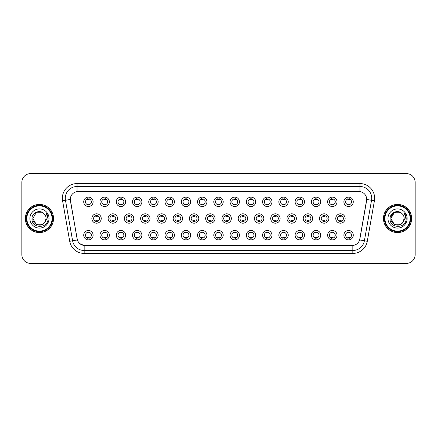 <?xml version="1.0" encoding="UTF-8"?>
<svg xmlns="http://www.w3.org/2000/svg" width="437" height="437" viewBox="0 0 437 437"><rect width="100%" height="100%" fill="white"/><g stroke="black" fill="none" stroke-linecap="round" stroke-linejoin="round"><path stroke-width="0.66" d="M109.376 235.172A4.698 4.698 0 0 1 104.678 239.869A4.698 4.698 0 0 1 99.98 235.172A4.698 4.698 0 0 1 104.678 230.474A4.698 4.698 0 0 1 109.376 235.172M101.745 235.172A2.933 2.933 0 0 0 104.678 238.105A2.933 2.933 0 0 0 107.611 235.172A2.933 2.933 0 0 0 104.678 232.238A2.933 2.933 0 0 0 101.745 235.172M125.632 235.172A4.698 4.698 0 0 1 120.94 239.869A4.698 4.698 0 0 1 116.242 235.172A4.698 4.698 0 0 1 120.94 230.474A4.698 4.698 0 0 1 125.632 235.172M118.001 235.172A2.933 2.933 0 0 0 120.94 238.105A2.933 2.933 0 0 0 123.873 235.172A2.933 2.933 0 0 0 120.94 232.238A2.933 2.933 0 0 0 118.001 235.172M141.894 235.172A4.698 4.698 0 0 1 137.196 239.869A4.698 4.698 0 0 1 132.504 235.172A4.698 4.698 0 0 1 137.196 230.474A4.698 4.698 0 0 1 141.894 235.172M134.263 235.172A2.933 2.933 0 0 0 137.196 238.105A2.933 2.933 0 0 0 140.135 235.172A2.933 2.933 0 0 0 137.196 232.238A2.933 2.933 0 0 0 134.263 235.172M158.156 235.172A4.698 4.698 0 0 1 153.458 239.869A4.698 4.698 0 0 1 148.76 235.172A4.698 4.698 0 0 1 153.458 230.474A4.698 4.698 0 0 1 158.156 235.172M150.525 235.172A2.933 2.933 0 0 0 153.458 238.105A2.933 2.933 0 0 0 156.391 235.172A2.933 2.933 0 0 0 153.458 232.238A2.933 2.933 0 0 0 150.525 235.172M174.418 235.172A4.698 4.698 0 0 1 169.72 239.869A4.698 4.698 0 0 1 165.022 235.172A4.698 4.698 0 0 1 169.72 230.474A4.698 4.698 0 0 1 174.418 235.172M166.787 235.172A2.933 2.933 0 0 0 169.72 238.105A2.933 2.933 0 0 0 172.653 235.172A2.933 2.933 0 0 0 169.72 232.238A2.933 2.933 0 0 0 166.787 235.172M190.674 235.172A4.698 4.698 0 0 1 185.982 239.869A4.698 4.698 0 0 1 181.284 235.172A4.698 4.698 0 0 1 185.982 230.474A4.698 4.698 0 0 1 190.674 235.172M183.043 235.172A2.933 2.933 0 0 0 185.982 238.105A2.933 2.933 0 0 0 188.915 235.172A2.933 2.933 0 0 0 185.982 232.238A2.933 2.933 0 0 0 183.043 235.172M206.936 235.172A4.698 4.698 0 0 1 202.238 239.869A4.698 4.698 0 0 1 197.546 235.172A4.698 4.698 0 0 1 202.238 230.474A4.698 4.698 0 0 1 206.936 235.172M199.305 235.172A2.933 2.933 0 0 0 202.238 238.105A2.933 2.933 0 0 0 205.177 235.172A2.933 2.933 0 0 0 202.238 232.238A2.933 2.933 0 0 0 199.305 235.172M223.198 235.172A4.698 4.698 0 0 1 218.5 239.869A4.698 4.698 0 0 1 213.802 235.172A4.698 4.698 0 0 1 218.5 230.474A4.698 4.698 0 0 1 223.198 235.172M215.567 235.172A2.933 2.933 0 0 0 218.5 238.105A2.933 2.933 0 0 0 221.433 235.172A2.933 2.933 0 0 0 218.5 232.238A2.933 2.933 0 0 0 215.567 235.172M239.454 235.172A4.698 4.698 0 0 1 234.762 239.869A4.698 4.698 0 0 1 230.064 235.172A4.698 4.698 0 0 1 234.762 230.474A4.698 4.698 0 0 1 239.454 235.172M231.823 235.172A2.933 2.933 0 0 0 234.762 238.105A2.933 2.933 0 0 0 237.695 235.172A2.933 2.933 0 0 0 234.762 232.238A2.933 2.933 0 0 0 231.823 235.172M255.716 235.172A4.698 4.698 0 0 1 251.018 239.869A4.698 4.698 0 0 1 246.326 235.172A4.698 4.698 0 0 1 251.018 230.474A4.698 4.698 0 0 1 255.716 235.172M248.085 235.172A2.933 2.933 0 0 0 251.018 238.105A2.933 2.933 0 0 0 253.957 235.172A2.933 2.933 0 0 0 251.018 232.238A2.933 2.933 0 0 0 248.085 235.172M271.978 235.172A4.698 4.698 0 0 1 267.28 239.869A4.698 4.698 0 0 1 262.582 235.172A4.698 4.698 0 0 1 267.28 230.474A4.698 4.698 0 0 1 271.978 235.172M264.347 235.172A2.933 2.933 0 0 0 267.28 238.105A2.933 2.933 0 0 0 270.213 235.172A2.933 2.933 0 0 0 267.28 232.238A2.933 2.933 0 0 0 264.347 235.172M288.24 235.172A4.698 4.698 0 0 1 283.542 239.869A4.698 4.698 0 0 1 278.844 235.172A4.698 4.698 0 0 1 283.542 230.474A4.698 4.698 0 0 1 288.24 235.172M280.609 235.172A2.933 2.933 0 0 0 283.542 238.105A2.933 2.933 0 0 0 286.475 235.172A2.933 2.933 0 0 0 283.542 232.238A2.933 2.933 0 0 0 280.609 235.172M304.496 235.172A4.698 4.698 0 0 1 299.804 239.869A4.698 4.698 0 0 1 295.106 235.172A4.698 4.698 0 0 1 299.804 230.474A4.698 4.698 0 0 1 304.496 235.172M296.865 235.172A2.933 2.933 0 0 0 299.804 238.105A2.933 2.933 0 0 0 302.737 235.172A2.933 2.933 0 0 0 299.804 232.238A2.933 2.933 0 0 0 296.865 235.172M320.758 235.172A4.698 4.698 0 0 1 316.06 239.869A4.698 4.698 0 0 1 311.368 235.172A4.698 4.698 0 0 1 316.06 230.474A4.698 4.698 0 0 1 320.758 235.172M313.127 235.172A2.933 2.933 0 0 0 316.06 238.105A2.933 2.933 0 0 0 318.999 235.172A2.933 2.933 0 0 0 316.06 232.238A2.933 2.933 0 0 0 313.127 235.172M337.02 235.172A4.698 4.698 0 0 1 332.322 239.869A4.698 4.698 0 0 1 327.624 235.172A4.698 4.698 0 0 1 332.322 230.474A4.698 4.698 0 0 1 337.02 235.172M329.389 235.172A2.933 2.933 0 0 0 332.322 238.105A2.933 2.933 0 0 0 335.255 235.172A2.933 2.933 0 0 0 332.322 232.238A2.933 2.933 0 0 0 329.389 235.172M353.276 235.172A4.698 4.698 0 0 1 348.584 239.869A4.698 4.698 0 0 1 343.886 235.172A4.698 4.698 0 0 1 348.584 230.474A4.698 4.698 0 0 1 353.276 235.172M345.645 235.172A2.933 2.933 0 0 0 348.584 238.105A2.933 2.933 0 0 0 351.517 235.172A2.933 2.933 0 0 0 348.584 232.238A2.933 2.933 0 0 0 345.645 235.172M93.114 235.172A4.698 4.698 0 0 1 88.416 239.869A4.698 4.698 0 0 1 83.724 235.172A4.698 4.698 0 0 1 88.416 230.474A4.698 4.698 0 0 1 93.114 235.172M85.483 235.172A2.933 2.933 0 0 0 88.416 238.105A2.933 2.933 0 0 0 91.355 235.172A2.933 2.933 0 0 0 88.416 232.238A2.933 2.933 0 0 0 85.483 235.172M117.504 218.5A4.698 4.698 0 0 1 112.806 223.198A4.698 4.698 0 0 1 108.114 218.5A4.698 4.698 0 0 1 112.806 213.802A4.698 4.698 0 0 1 117.504 218.5M109.873 218.5A2.933 2.933 0 0 0 112.806 221.433A2.933 2.933 0 0 0 115.745 218.5A2.933 2.933 0 0 0 112.806 215.567A2.933 2.933 0 0 0 109.873 218.5M133.766 218.5A4.698 4.698 0 0 1 129.068 223.198A4.698 4.698 0 0 1 124.37 218.5A4.698 4.698 0 0 1 129.068 213.802A4.698 4.698 0 0 1 133.766 218.5M126.135 218.5A2.933 2.933 0 0 0 129.068 221.433A2.933 2.933 0 0 0 132.001 218.5A2.933 2.933 0 0 0 129.068 215.567A2.933 2.933 0 0 0 126.135 218.5M150.022 218.5A4.698 4.698 0 0 1 145.33 223.198A4.698 4.698 0 0 1 140.632 218.5A4.698 4.698 0 0 1 145.33 213.802A4.698 4.698 0 0 1 150.022 218.5M142.391 218.5A2.933 2.933 0 0 0 145.33 221.433A2.933 2.933 0 0 0 148.263 218.5A2.933 2.933 0 0 0 145.33 215.567A2.933 2.933 0 0 0 142.391 218.5M166.284 218.5A4.698 4.698 0 0 1 161.586 223.198A4.698 4.698 0 0 1 156.894 218.5A4.698 4.698 0 0 1 161.586 213.802A4.698 4.698 0 0 1 166.284 218.5M158.653 218.5A2.933 2.933 0 0 0 161.586 221.433A2.933 2.933 0 0 0 164.525 218.5A2.933 2.933 0 0 0 161.586 215.567A2.933 2.933 0 0 0 158.653 218.5M182.546 218.5A4.698 4.698 0 0 1 177.848 223.198A4.698 4.698 0 0 1 173.156 218.5A4.698 4.698 0 0 1 177.848 213.802A4.698 4.698 0 0 1 182.546 218.5M174.915 218.5A2.933 2.933 0 0 0 177.848 221.433A2.933 2.933 0 0 0 180.787 218.5A2.933 2.933 0 0 0 177.848 215.567A2.933 2.933 0 0 0 174.915 218.5M198.808 218.5A4.698 4.698 0 0 1 194.11 223.198A4.698 4.698 0 0 1 189.412 218.5A4.698 4.698 0 0 1 194.11 213.802A4.698 4.698 0 0 1 198.808 218.5M191.177 218.5A2.933 2.933 0 0 0 194.11 221.433A2.933 2.933 0 0 0 197.043 218.5A2.933 2.933 0 0 0 194.11 215.567A2.933 2.933 0 0 0 191.177 218.5M215.064 218.5A4.698 4.698 0 0 1 210.372 223.198A4.698 4.698 0 0 1 205.674 218.5A4.698 4.698 0 0 1 210.372 213.802A4.698 4.698 0 0 1 215.064 218.5M207.433 218.5A2.933 2.933 0 0 0 210.372 221.433A2.933 2.933 0 0 0 213.305 218.5A2.933 2.933 0 0 0 210.372 215.567A2.933 2.933 0 0 0 207.433 218.5M231.326 218.5A4.698 4.698 0 0 1 226.628 223.198A4.698 4.698 0 0 1 221.936 218.5A4.698 4.698 0 0 1 226.628 213.802A4.698 4.698 0 0 1 231.326 218.5M223.695 218.5A2.933 2.933 0 0 0 226.628 221.433A2.933 2.933 0 0 0 229.567 218.5A2.933 2.933 0 0 0 226.628 215.567A2.933 2.933 0 0 0 223.695 218.5M247.588 218.5A4.698 4.698 0 0 1 242.89 223.198A4.698 4.698 0 0 1 238.192 218.5A4.698 4.698 0 0 1 242.89 213.802A4.698 4.698 0 0 1 247.588 218.5M239.957 218.5A2.933 2.933 0 0 0 242.89 221.433A2.933 2.933 0 0 0 245.823 218.5A2.933 2.933 0 0 0 242.89 215.567A2.933 2.933 0 0 0 239.957 218.5M263.844 218.5A4.698 4.698 0 0 1 259.152 223.198A4.698 4.698 0 0 1 254.454 218.5A4.698 4.698 0 0 1 259.152 213.802A4.698 4.698 0 0 1 263.844 218.5M256.213 218.5A2.933 2.933 0 0 0 259.152 221.433A2.933 2.933 0 0 0 262.085 218.5A2.933 2.933 0 0 0 259.152 215.567A2.933 2.933 0 0 0 256.213 218.5M280.106 218.5A4.698 4.698 0 0 1 275.414 223.198A4.698 4.698 0 0 1 270.716 218.5A4.698 4.698 0 0 1 275.414 213.802A4.698 4.698 0 0 1 280.106 218.5M272.475 218.5A2.933 2.933 0 0 0 275.414 221.433A2.933 2.933 0 0 0 278.347 218.5A2.933 2.933 0 0 0 275.414 215.567A2.933 2.933 0 0 0 272.475 218.5M296.368 218.5A4.698 4.698 0 0 1 291.67 223.198A4.698 4.698 0 0 1 286.978 218.5A4.698 4.698 0 0 1 291.67 213.802A4.698 4.698 0 0 1 296.368 218.5M288.737 218.5A2.933 2.933 0 0 0 291.67 221.433A2.933 2.933 0 0 0 294.609 218.5A2.933 2.933 0 0 0 291.67 215.567A2.933 2.933 0 0 0 288.737 218.5M312.63 218.5A4.698 4.698 0 0 1 307.932 223.198A4.698 4.698 0 0 1 303.234 218.5A4.698 4.698 0 0 1 307.932 213.802A4.698 4.698 0 0 1 312.63 218.5M304.999 218.5A2.933 2.933 0 0 0 307.932 221.433A2.933 2.933 0 0 0 310.865 218.5A2.933 2.933 0 0 0 307.932 215.567A2.933 2.933 0 0 0 304.999 218.5M328.886 218.5A4.698 4.698 0 0 1 324.194 223.198A4.698 4.698 0 0 1 319.496 218.5A4.698 4.698 0 0 1 324.194 213.802A4.698 4.698 0 0 1 328.886 218.5M321.255 218.5A2.933 2.933 0 0 0 324.194 221.433A2.933 2.933 0 0 0 327.127 218.5A2.933 2.933 0 0 0 324.194 215.567A2.933 2.933 0 0 0 321.255 218.5M345.148 218.5A4.698 4.698 0 0 1 340.45 223.198A4.698 4.698 0 0 1 335.758 218.5A4.698 4.698 0 0 1 340.45 213.802A4.698 4.698 0 0 1 345.148 218.5M337.517 218.5A2.933 2.933 0 0 0 340.45 221.433A2.933 2.933 0 0 0 343.389 218.5A2.933 2.933 0 0 0 340.45 215.567A2.933 2.933 0 0 0 337.517 218.5M101.242 218.5A4.698 4.698 0 0 1 96.55 223.198A4.698 4.698 0 0 1 91.852 218.5A4.698 4.698 0 0 1 96.55 213.802A4.698 4.698 0 0 1 101.242 218.5M93.611 218.5A2.933 2.933 0 0 0 96.55 221.433A2.933 2.933 0 0 0 99.483 218.5A2.933 2.933 0 0 0 96.55 215.567A2.933 2.933 0 0 0 93.611 218.5M109.376 201.828A4.698 4.698 0 0 1 104.678 206.526A4.698 4.698 0 0 1 99.98 201.828A4.698 4.698 0 0 1 104.678 197.131A4.698 4.698 0 0 1 109.376 201.828M101.745 201.828A2.933 2.933 0 0 0 104.678 204.762A2.933 2.933 0 0 0 107.611 201.828A2.933 2.933 0 0 0 104.678 198.895A2.933 2.933 0 0 0 101.745 201.828M125.632 201.828A4.698 4.698 0 0 1 120.94 206.526A4.698 4.698 0 0 1 116.242 201.828A4.698 4.698 0 0 1 120.94 197.131A4.698 4.698 0 0 1 125.632 201.828M118.001 201.828A2.933 2.933 0 0 0 120.94 204.762A2.933 2.933 0 0 0 123.873 201.828A2.933 2.933 0 0 0 120.94 198.895A2.933 2.933 0 0 0 118.001 201.828M141.894 201.828A4.698 4.698 0 0 1 137.196 206.526A4.698 4.698 0 0 1 132.504 201.828A4.698 4.698 0 0 1 137.196 197.131A4.698 4.698 0 0 1 141.894 201.828M134.263 201.828A2.933 2.933 0 0 0 137.196 204.762A2.933 2.933 0 0 0 140.135 201.828A2.933 2.933 0 0 0 137.196 198.895A2.933 2.933 0 0 0 134.263 201.828M158.156 201.828A4.698 4.698 0 0 1 153.458 206.526A4.698 4.698 0 0 1 148.76 201.828A4.698 4.698 0 0 1 153.458 197.131A4.698 4.698 0 0 1 158.156 201.828M150.525 201.828A2.933 2.933 0 0 0 153.458 204.762A2.933 2.933 0 0 0 156.391 201.828A2.933 2.933 0 0 0 153.458 198.895A2.933 2.933 0 0 0 150.525 201.828M174.418 201.828A4.698 4.698 0 0 1 169.72 206.526A4.698 4.698 0 0 1 165.022 201.828A4.698 4.698 0 0 1 169.72 197.131A4.698 4.698 0 0 1 174.418 201.828M166.787 201.828A2.933 2.933 0 0 0 169.72 204.762A2.933 2.933 0 0 0 172.653 201.828A2.933 2.933 0 0 0 169.72 198.895A2.933 2.933 0 0 0 166.787 201.828M190.674 201.828A4.698 4.698 0 0 1 185.982 206.526A4.698 4.698 0 0 1 181.284 201.828A4.698 4.698 0 0 1 185.982 197.131A4.698 4.698 0 0 1 190.674 201.828M183.043 201.828A2.933 2.933 0 0 0 185.982 204.762A2.933 2.933 0 0 0 188.915 201.828A2.933 2.933 0 0 0 185.982 198.895A2.933 2.933 0 0 0 183.043 201.828M206.936 201.828A4.698 4.698 0 0 1 202.238 206.526A4.698 4.698 0 0 1 197.546 201.828A4.698 4.698 0 0 1 202.238 197.131A4.698 4.698 0 0 1 206.936 201.828M199.305 201.828A2.933 2.933 0 0 0 202.238 204.762A2.933 2.933 0 0 0 205.177 201.828A2.933 2.933 0 0 0 202.238 198.895A2.933 2.933 0 0 0 199.305 201.828M223.198 201.828A4.698 4.698 0 0 1 218.5 206.526A4.698 4.698 0 0 1 213.802 201.828A4.698 4.698 0 0 1 218.5 197.131A4.698 4.698 0 0 1 223.198 201.828M215.567 201.828A2.933 2.933 0 0 0 218.5 204.762A2.933 2.933 0 0 0 221.433 201.828A2.933 2.933 0 0 0 218.5 198.895A2.933 2.933 0 0 0 215.567 201.828M239.454 201.828A4.698 4.698 0 0 1 234.762 206.526A4.698 4.698 0 0 1 230.064 201.828A4.698 4.698 0 0 1 234.762 197.131A4.698 4.698 0 0 1 239.454 201.828M231.823 201.828A2.933 2.933 0 0 0 234.762 204.762A2.933 2.933 0 0 0 237.695 201.828A2.933 2.933 0 0 0 234.762 198.895A2.933 2.933 0 0 0 231.823 201.828M255.716 201.828A4.698 4.698 0 0 1 251.018 206.526A4.698 4.698 0 0 1 246.326 201.828A4.698 4.698 0 0 1 251.018 197.131A4.698 4.698 0 0 1 255.716 201.828M248.085 201.828A2.933 2.933 0 0 0 251.018 204.762A2.933 2.933 0 0 0 253.957 201.828A2.933 2.933 0 0 0 251.018 198.895A2.933 2.933 0 0 0 248.085 201.828M271.978 201.828A4.698 4.698 0 0 1 267.28 206.526A4.698 4.698 0 0 1 262.582 201.828A4.698 4.698 0 0 1 267.28 197.131A4.698 4.698 0 0 1 271.978 201.828M264.347 201.828A2.933 2.933 0 0 0 267.28 204.762A2.933 2.933 0 0 0 270.213 201.828A2.933 2.933 0 0 0 267.28 198.895A2.933 2.933 0 0 0 264.347 201.828M288.24 201.828A4.698 4.698 0 0 1 283.542 206.526A4.698 4.698 0 0 1 278.844 201.828A4.698 4.698 0 0 1 283.542 197.131A4.698 4.698 0 0 1 288.24 201.828M280.609 201.828A2.933 2.933 0 0 0 283.542 204.762A2.933 2.933 0 0 0 286.475 201.828A2.933 2.933 0 0 0 283.542 198.895A2.933 2.933 0 0 0 280.609 201.828M304.496 201.828A4.698 4.698 0 0 1 299.804 206.526A4.698 4.698 0 0 1 295.106 201.828A4.698 4.698 0 0 1 299.804 197.131A4.698 4.698 0 0 1 304.496 201.828M296.865 201.828A2.933 2.933 0 0 0 299.804 204.762A2.933 2.933 0 0 0 302.737 201.828A2.933 2.933 0 0 0 299.804 198.895A2.933 2.933 0 0 0 296.865 201.828M320.758 201.828A4.698 4.698 0 0 1 316.06 206.526A4.698 4.698 0 0 1 311.368 201.828A4.698 4.698 0 0 1 316.06 197.131A4.698 4.698 0 0 1 320.758 201.828M313.127 201.828A2.933 2.933 0 0 0 316.06 204.762A2.933 2.933 0 0 0 318.999 201.828A2.933 2.933 0 0 0 316.06 198.895A2.933 2.933 0 0 0 313.127 201.828M337.02 201.828A4.698 4.698 0 0 1 332.322 206.526A4.698 4.698 0 0 1 327.624 201.828A4.698 4.698 0 0 1 332.322 197.131A4.698 4.698 0 0 1 337.02 201.828M329.389 201.828A2.933 2.933 0 0 0 332.322 204.762A2.933 2.933 0 0 0 335.255 201.828A2.933 2.933 0 0 0 332.322 198.895A2.933 2.933 0 0 0 329.389 201.828M353.276 201.828A4.698 4.698 0 0 1 348.584 206.526A4.698 4.698 0 0 1 343.886 201.828A4.698 4.698 0 0 1 348.584 197.131A4.698 4.698 0 0 1 353.276 201.828M345.645 201.828A2.933 2.933 0 0 0 348.584 204.762A2.933 2.933 0 0 0 351.517 201.828A2.933 2.933 0 0 0 348.584 198.895A2.933 2.933 0 0 0 345.645 201.828M93.114 201.828A4.698 4.698 0 0 1 88.416 206.526A4.698 4.698 0 0 1 83.724 201.828A4.698 4.698 0 0 1 88.416 197.131A4.698 4.698 0 0 1 93.114 201.828M85.483 201.828A2.933 2.933 0 0 0 88.416 204.762A2.933 2.933 0 0 0 91.355 201.828A2.933 2.933 0 0 0 88.416 198.895A2.933 2.933 0 0 0 85.483 201.828M69.718 241.3L62.578 200.796A14.678 14.678 0 0 1 77.027 183.573L359.973 183.573A14.678 14.678 0 0 1 374.422 200.796L367.282 241.3A14.678 14.678 0 0 1 352.828 253.427L84.172 253.427A14.678 14.678 0 0 1 69.718 241.3L77.371 239.951L70.401 200.796A7.926 7.926 0 0 1 78.201 191.499L358.799 191.499A7.926 7.926 0 0 1 366.599 200.796L359.875 238.952A7.926 7.926 0 0 1 352.069 245.501L84.931 245.501A7.926 7.926 0 0 1 77.125 238.952L70.281 199.436L65.468 200.288A11.739 11.739 0 0 1 77.027 186.506L359.973 186.506A11.739 11.739 0 0 1 371.532 200.288L364.392 240.792A11.739 11.739 0 0 1 352.828 250.494L84.172 250.494A11.739 11.739 0 0 1 72.608 240.792L65.468 200.288A11.739 11.739 0 0 1 65.288 198.251M25.373 218.5A14.088 14.088 0 0 0 39.461 232.588A14.088 14.088 0 0 0 53.549 218.5A14.088 14.088 0 0 0 39.461 204.412A14.088 14.088 0 0 0 25.373 218.5A14.088 14.088 0 0 0 39.461 232.588A14.088 14.088 0 0 0 53.549 218.5A14.088 14.088 0 0 0 39.461 204.412A14.088 14.088 0 0 0 25.373 218.5M383.451 218.5A14.088 14.088 0 0 0 397.539 232.588A14.088 14.088 0 0 0 411.627 218.5A14.088 14.088 0 0 0 397.539 204.412A14.088 14.088 0 0 0 383.451 218.5A14.088 14.088 0 0 0 397.539 232.588A14.088 14.088 0 0 0 411.627 218.5A14.088 14.088 0 0 0 397.539 204.412A14.088 14.088 0 0 0 383.451 218.5M77.027 183.573L77.027 191.586L359.973 191.586L359.973 183.573M70.281 199.419L70.368 198.251M352.069 245.501L84.931 245.501M84.172 253.427L84.172 245.468L79.944 243.737M374.422 200.796L366.719 199.436L359.629 239.951L367.282 241.3M415.15 182.398A8.806 8.806 0 0 0 406.344 173.593L30.656 173.593A8.806 8.806 0 0 0 21.85 182.398L21.85 254.602A8.806 8.806 0 0 0 30.656 263.407L406.344 263.407A8.806 8.806 0 0 0 415.15 254.602L415.15 182.398L415.15 254.602M21.85 182.398L21.85 254.602M406.344 173.593L30.656 173.593M30.656 263.407L406.344 263.407M89.153 198.682L89.153 199.698A2.251 2.251 0 0 0 87.684 199.698L87.684 198.682M87.684 204.975L87.684 203.959A2.251 2.251 0 0 0 89.153 203.959L89.153 204.975M95.812 221.646L95.812 220.63A2.251 2.251 0 0 0 97.282 220.63L97.282 221.646M97.282 215.354L97.282 216.37A2.251 2.251 0 0 0 95.812 216.37L95.812 215.354M87.684 238.318L87.684 237.302A2.251 2.251 0 0 0 89.153 237.302L89.153 238.318M89.153 232.025L89.153 233.041A2.251 2.251 0 0 0 87.684 233.041L87.684 232.025M105.41 198.682L105.41 199.698A2.251 2.251 0 0 0 103.946 199.698L103.946 198.682M103.946 204.975L103.946 203.959A2.251 2.251 0 0 0 105.41 203.959L105.41 204.975M121.672 198.682L121.672 199.698A2.251 2.251 0 0 0 120.202 199.698L120.202 198.682M120.202 204.975L120.202 203.959A2.251 2.251 0 0 0 121.672 203.959L121.672 204.975M137.934 198.682L137.934 199.698A2.251 2.251 0 0 0 136.464 199.698L136.464 198.682M136.464 204.975L136.464 203.959A2.251 2.251 0 0 0 137.934 203.959L137.934 204.975M154.19 198.682L154.19 199.698A2.251 2.251 0 0 0 152.726 199.698L152.726 198.682M152.726 204.975L152.726 203.959A2.251 2.251 0 0 0 154.19 203.959L154.19 204.975M112.074 221.646L112.074 220.63A2.251 2.251 0 0 0 113.544 220.63L113.544 221.646M113.544 215.354L113.544 216.37A2.251 2.251 0 0 0 112.074 216.37L112.074 215.354M128.336 221.646L128.336 220.63A2.251 2.251 0 0 0 129.8 220.63L129.8 221.646M129.8 215.354L129.8 216.37A2.251 2.251 0 0 0 128.336 216.37L128.336 215.354M144.592 221.646L144.592 220.63A2.251 2.251 0 0 0 146.062 220.63L146.062 221.646M146.062 215.354L146.062 216.37A2.251 2.251 0 0 0 144.592 216.37L144.592 215.354M42.777 224.247A6.637 6.637 0 0 0 44.569 222.733L44.432 222.892C40.849 227.491 32.485 224.4 32.824 218.5L36.145 212.753L42.777 212.753L43.809 213.485C39.734 209.219 31.896 212.737 31.972 218.5C31.224 228.742 47.83 229.01 48.097 218.997L48.114 218.5C48.086 216.326 47.365 214.414 45.94 212.764C47.021 214.545 47.404 216.457 47.087 218.5L44.569 222.733L42.777 224.247L36.145 224.247L32.824 218.5L36.145 224.247L42.777 224.247L44.569 222.733L42.777 224.247L36.145 224.247L32.824 218.5M52.079 218.5A12.618 12.618 0 0 0 39.461 205.882A12.618 12.618 0 0 0 26.837 218.5A12.618 12.618 0 0 0 39.461 231.118A12.618 12.618 0 0 0 52.079 218.5M52.669 218.5A13.208 13.208 0 0 0 39.461 205.292A13.208 13.208 0 0 0 26.253 218.5A13.208 13.208 0 0 0 39.461 231.708A13.208 13.208 0 0 0 52.669 218.5M44.569 222.733L46.098 218.5C46.06 216.501 45.295 214.829 43.809 213.485M29.891 218.5A9.57 9.57 0 0 0 39.461 228.07A9.57 9.57 0 0 0 49.031 218.5A9.57 9.57 0 0 0 39.461 208.93A9.57 9.57 0 0 0 29.891 218.5M46.005 212.841L48.108 218.751M45.94 212.764L47.671 215.763M400.855 224.247A6.637 6.637 0 0 0 402.646 222.733L400.855 224.247L394.223 224.247L390.902 218.5L394.223 212.753L400.855 212.753L401.887 213.485C397.812 209.219 389.973 212.737 390.05 218.5C389.301 228.742 405.907 229.01 406.181 218.997L406.192 218.5C406.17 216.326 405.443 214.414 404.017 212.764C405.104 214.545 405.481 216.457 405.165 218.5L402.515 222.892C398.926 227.491 390.563 224.4 390.902 218.5L394.223 224.247L400.855 224.247L402.646 222.733L401.161 224.061M410.163 218.5A12.618 12.618 0 0 0 397.539 205.882A12.618 12.618 0 0 0 384.921 218.5A12.618 12.618 0 0 0 397.539 231.118A12.618 12.618 0 0 0 410.163 218.5M410.747 218.5A13.208 13.208 0 0 0 397.539 205.292A13.208 13.208 0 0 0 384.331 218.5A13.208 13.208 0 0 0 397.539 231.708A13.208 13.208 0 0 0 410.747 218.5M402.646 222.733L404.176 218.5C404.138 216.501 403.373 214.829 401.887 213.485M387.969 218.5A9.57 9.57 0 0 0 397.539 228.07A9.57 9.57 0 0 0 407.109 218.5A9.57 9.57 0 0 0 397.539 208.93A9.57 9.57 0 0 0 387.969 218.5M400.855 212.753A6.637 6.637 0 0 0 390.902 218.5M404.083 212.841L406.186 218.751M404.017 212.764L405.749 215.763M170.452 198.682L170.452 199.698A2.251 2.251 0 0 0 168.988 199.698L168.988 198.682M168.988 204.975L168.988 203.959A2.251 2.251 0 0 0 170.452 203.959L170.452 204.975M186.714 198.682L186.714 199.698A2.251 2.251 0 0 0 185.244 199.698L185.244 198.682M185.244 204.975L185.244 203.959A2.251 2.251 0 0 0 186.714 203.959L186.714 204.975M202.976 198.682L202.976 199.698A2.251 2.251 0 0 0 201.506 199.698L201.506 198.682M201.506 204.975L201.506 203.959A2.251 2.251 0 0 0 202.976 203.959L202.976 204.975M160.854 221.646L160.854 220.63A2.251 2.251 0 0 0 162.324 220.63L162.324 221.646M162.324 215.354L162.324 216.37A2.251 2.251 0 0 0 160.854 216.37L160.854 215.354M177.116 221.646L177.116 220.63A2.251 2.251 0 0 0 178.586 220.63L178.586 221.646M178.586 215.354L178.586 216.37A2.251 2.251 0 0 0 177.116 216.37L177.116 215.354M193.378 221.646L193.378 220.63A2.251 2.251 0 0 0 194.842 220.63L194.842 221.646M194.842 215.354L194.842 216.37A2.251 2.251 0 0 0 193.378 216.37L193.378 215.354M219.232 198.682L219.232 199.698A2.251 2.251 0 0 0 217.768 199.698L217.768 198.682M217.768 204.975L217.768 203.959A2.251 2.251 0 0 0 219.232 203.959L219.232 204.975M235.494 198.682L235.494 199.698A2.251 2.251 0 0 0 234.024 199.698L234.024 198.682M234.024 204.975L234.024 203.959A2.251 2.251 0 0 0 235.494 203.959L235.494 204.975M251.756 198.682L251.756 199.698A2.251 2.251 0 0 0 250.286 199.698L250.286 198.682M250.286 204.975L250.286 203.959A2.251 2.251 0 0 0 251.756 203.959L251.756 204.975M268.012 198.682L268.012 199.698A2.251 2.251 0 0 0 266.548 199.698L266.548 198.682M266.548 204.975L266.548 203.959A2.251 2.251 0 0 0 268.012 203.959L268.012 204.975M284.274 198.682L284.274 199.698A2.251 2.251 0 0 0 282.81 199.698L282.81 198.682M282.81 204.975L282.81 203.959A2.251 2.251 0 0 0 284.274 203.959L284.274 204.975M209.634 221.646L209.634 220.63A2.251 2.251 0 0 0 211.104 220.63L211.104 221.646M211.104 215.354L211.104 216.37A2.251 2.251 0 0 0 209.634 216.37L209.634 215.354M225.896 221.646L225.896 220.63A2.251 2.251 0 0 0 227.366 220.63L227.366 221.646M227.366 215.354L227.366 216.37A2.251 2.251 0 0 0 225.896 216.37L225.896 215.354M242.158 221.646L242.158 220.63A2.251 2.251 0 0 0 243.622 220.63L243.622 221.646M243.622 215.354L243.622 216.37A2.251 2.251 0 0 0 242.158 216.37L242.158 215.354M258.414 221.646L258.414 220.63A2.251 2.251 0 0 0 259.884 220.63L259.884 221.646M259.884 215.354L259.884 216.37A2.251 2.251 0 0 0 258.414 216.37L258.414 215.354M274.676 221.646L274.676 220.63A2.251 2.251 0 0 0 276.146 220.63L276.146 221.646M276.146 215.354L276.146 216.37A2.251 2.251 0 0 0 274.676 216.37L274.676 215.354M300.536 198.682L300.536 199.698A2.251 2.251 0 0 0 299.066 199.698L299.066 198.682M299.066 204.975L299.066 203.959A2.251 2.251 0 0 0 300.536 203.959L300.536 204.975M316.798 198.682L316.798 199.698A2.251 2.251 0 0 0 315.328 199.698L315.328 198.682M315.328 204.975L315.328 203.959A2.251 2.251 0 0 0 316.798 203.959L316.798 204.975M333.054 198.682L333.054 199.698A2.251 2.251 0 0 0 331.59 199.698L331.59 198.682M331.59 204.975L331.59 203.959A2.251 2.251 0 0 0 333.054 203.959L333.054 204.975M349.316 198.682L349.316 199.698A2.251 2.251 0 0 0 347.847 199.698L347.847 198.682M347.847 204.975L347.847 203.959A2.251 2.251 0 0 0 349.316 203.959L349.316 204.975M290.938 221.646L290.938 220.63A2.251 2.251 0 0 0 292.408 220.63L292.408 221.646M292.408 215.354L292.408 216.37A2.251 2.251 0 0 0 290.938 216.37L290.938 215.354M307.2 221.646L307.2 220.63A2.251 2.251 0 0 0 308.664 220.63L308.664 221.646M308.664 215.354L308.664 216.37A2.251 2.251 0 0 0 307.2 216.37L307.2 215.354M323.456 221.646L323.456 220.63A2.251 2.251 0 0 0 324.926 220.63L324.926 221.646M324.926 215.354L324.926 216.37A2.251 2.251 0 0 0 323.456 216.37L323.456 215.354M339.718 221.646L339.718 220.63A2.251 2.251 0 0 0 341.188 220.63L341.188 221.646M341.188 215.354L341.188 216.37A2.251 2.251 0 0 0 339.718 216.37L339.718 215.354M103.946 238.318L103.946 237.302A2.251 2.251 0 0 0 105.41 237.302L105.41 238.318M105.41 232.025L105.41 233.041A2.251 2.251 0 0 0 103.946 233.041L103.946 232.025M120.202 238.318L120.202 237.302A2.251 2.251 0 0 0 121.672 237.302L121.672 238.318M121.672 232.025L121.672 233.041A2.251 2.251 0 0 0 120.202 233.041L120.202 232.025M136.464 238.318L136.464 237.302A2.251 2.251 0 0 0 137.934 237.302L137.934 238.318M137.934 232.025L137.934 233.041A2.251 2.251 0 0 0 136.464 233.041L136.464 232.025M152.726 238.318L152.726 237.302A2.251 2.251 0 0 0 154.19 237.302L154.19 238.318M154.19 232.025L154.19 233.041A2.251 2.251 0 0 0 152.726 233.041L152.726 232.025M168.988 238.318L168.988 237.302A2.251 2.251 0 0 0 170.452 237.302L170.452 238.318M170.452 232.025L170.452 233.041A2.251 2.251 0 0 0 168.988 233.041L168.988 232.025M185.244 238.318L185.244 237.302A2.251 2.251 0 0 0 186.714 237.302L186.714 238.318M186.714 232.025L186.714 233.041A2.251 2.251 0 0 0 185.244 233.041L185.244 232.025M201.506 238.318L201.506 237.302A2.251 2.251 0 0 0 202.976 237.302L202.976 238.318M202.976 232.025L202.976 233.041A2.251 2.251 0 0 0 201.506 233.041L201.506 232.025M217.768 238.318L217.768 237.302A2.251 2.251 0 0 0 219.232 237.302L219.232 238.318M219.232 232.025L219.232 233.041A2.251 2.251 0 0 0 217.768 233.041L217.768 232.025M234.024 238.318L234.024 237.302A2.251 2.251 0 0 0 235.494 237.302L235.494 238.318M235.494 232.025L235.494 233.041A2.251 2.251 0 0 0 234.024 233.041L234.024 232.025M250.286 238.318L250.286 237.302A2.251 2.251 0 0 0 251.756 237.302L251.756 238.318M251.756 232.025L251.756 233.041A2.251 2.251 0 0 0 250.286 233.041L250.286 232.025M266.548 238.318L266.548 237.302A2.251 2.251 0 0 0 268.012 237.302L268.012 238.318M268.012 232.025L268.012 233.041A2.251 2.251 0 0 0 266.548 233.041L266.548 232.025M282.81 238.318L282.81 237.302A2.251 2.251 0 0 0 284.274 237.302L284.274 238.318M284.274 232.025L284.274 233.041A2.251 2.251 0 0 0 282.81 233.041L282.81 232.025M299.066 238.318L299.066 237.302A2.251 2.251 0 0 0 300.536 237.302L300.536 238.318M300.536 232.025L300.536 233.041A2.251 2.251 0 0 0 299.066 233.041L299.066 232.025M315.328 238.318L315.328 237.302A2.251 2.251 0 0 0 316.798 237.302L316.798 238.318M316.798 232.025L316.798 233.041A2.251 2.251 0 0 0 315.328 233.041L315.328 232.025M331.59 238.318L331.59 237.302A2.251 2.251 0 0 0 333.054 237.302L333.054 238.318M333.054 232.025L333.054 233.041A2.251 2.251 0 0 0 331.59 233.041L331.59 232.025M347.847 238.318L347.847 237.302A2.251 2.251 0 0 0 349.316 237.302L349.316 238.318M349.316 232.025L349.316 233.041A2.251 2.251 0 0 0 347.847 233.041L347.847 232.025M352.828 245.468L352.828 253.427M62.578 200.796L65.468 200.288"/></g></svg>
